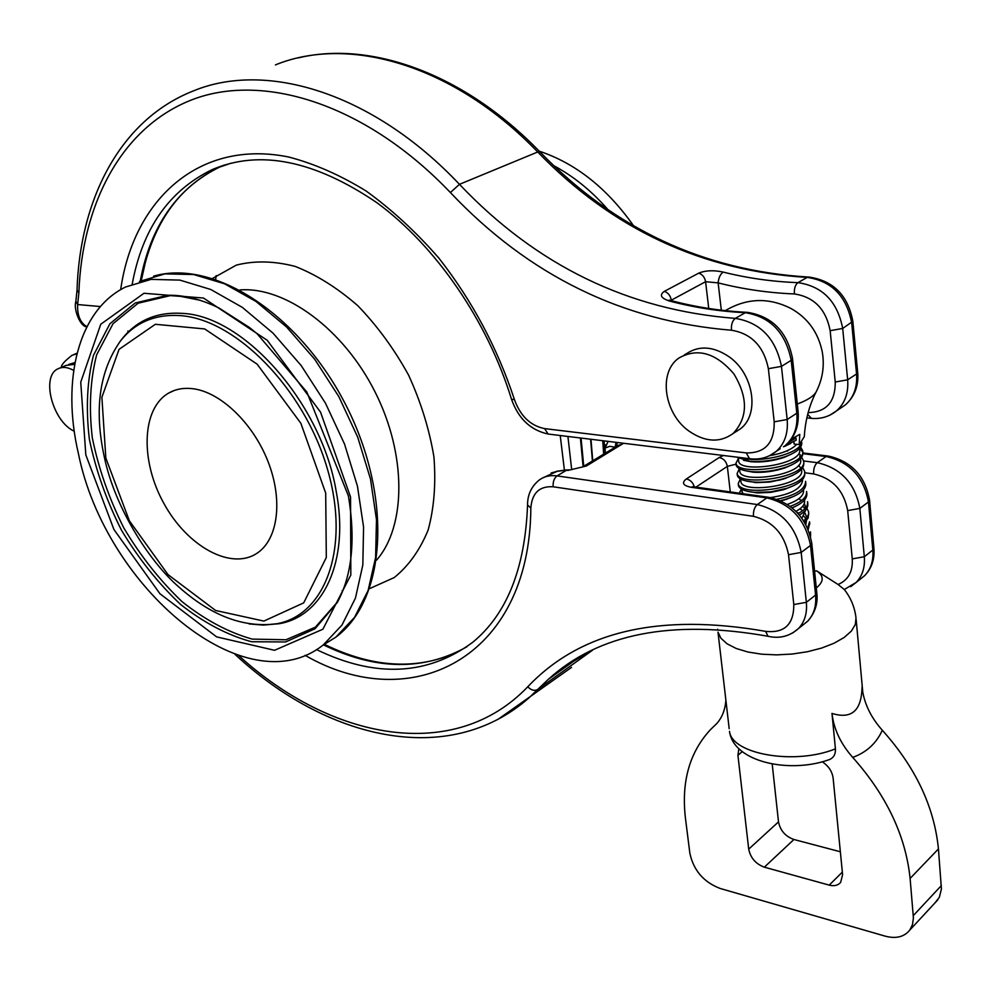 <?xml version="1.0" encoding="UTF-8"?>
<svg xmlns="http://www.w3.org/2000/svg" width="991" height="991" viewBox="0 0 991 991"><rect width="100%" height="100%" fill="white"/><g stroke="black" fill="none" stroke-linecap="round" stroke-linejoin="round"><path stroke-width="1.49" d="M784.377 446.123L796.207 440.153L796.008 438.059L794.98 437.341M788.712 442.234L796.008 438.059M736.462 457.086L749.444 461.211C761.41 462.14 773.525 460.567 785.776 456.492C796.925 452.268 802.252 447.56 801.769 442.37M741.503 457.706C757.855 463.528 800.158 454.225 801.546 442.531M736.127 464.345L736.189 465.287C737.304 468.607 742.482 470.737 751.711 471.679C763.144 472.434 774.751 470.886 786.52 467.034C797.743 462.797 803.181 458.003 802.859 452.664L802.76 452.23M802.698 452.02L799.799 448.205M738.704 461.323L738.382 458.412L735.979 463.243C737.267 476.708 807.281 467.133 802.648 450.595L800.654 447.077M737.118 473.45L737.341 475.482C738.369 478.95 743.659 481.13 753.259 482.022C764.358 482.803 775.606 481.316 787.027 477.575C798.647 473.339 804.234 468.458 803.788 462.933M739.336 468.644L737.18 473.438C738.159 487.138 808.495 477.575 803.565 460.889L801.694 457.297M738.245 483.67L738.456 485.664C739.559 489.232 744.935 491.462 754.622 492.354L770.713 491.883L786.965 488.29C799.316 483.98 805.249 478.95 804.754 473.202L804.667 472.781M740.339 478.901L738.233 483.608C739.41 497.507 809.412 487.968 804.581 471.159L802.685 467.616M774.566 460.097L771.741 460.121M780.512 500.678L787.374 498.845C799.997 494.484 806.154 489.331 805.832 483.41L805.782 483.199M741.429 489.059L739.249 493.184M776.969 499.278C795.748 495.277 805.311 489.306 805.658 481.353M776.894 470.192L774.64 470.18M757.372 471.914L755.476 472.323M792.032 507.813C802.314 503.601 807.244 498.845 806.835 493.555L806.761 493.171M790.161 506.351C801.595 502.09 807.07 497.148 806.575 491.524M779.285 480.239L777.576 480.189M757.248 482.221L755.737 482.58M799.365 515.047C805.534 511.43 808.322 507.652 807.739 503.701L807.653 503.23M798.077 513.573C805.039 509.808 808.198 505.856 807.554 501.694M804.556 522.307L808.111 518.07L808.681 513.487M803.639 520.832L806.86 517.624L808.52 514.354L808.631 511.79L806.847 508.309M805.98 507.417L805.188 506.735M808.198 529.528L809.721 523.397M807.578 528.092L809.56 521.836M810.564 536.651L810.551 531.894M810.217 535.351L810.502 531.907M769.598 455.687C782.58 453.457 791.636 449.679 796.764 444.34M791.338 439.063L799.787 434.38L799.192 444.637L794.101 444.005L793.878 441.751M783.485 446.78L790.645 443.522M738.617 460.642L738.679 461.348C739.843 473.5 803.85 464.581 799.588 449.332L799.502 448.923M743.51 460.27L751.029 461.744C761.906 462.574 772.968 461.112 784.215 457.359L791.227 454.188M739.509 468.731L739.819 471.555C740.76 483.905 805.051 475.011 800.517 459.626L800.48 458.845M744.724 470.589L753.172 472.187C763.578 472.868 774.182 471.431 784.996 467.876L791.784 464.878M799.811 457.272L800.109 454.485M786.123 445.727L784.005 446.582M740.822 480.821L740.909 481.737C741.986 494.274 805.98 485.404 801.546 469.907M800.678 467.789L798.486 465.411M776.436 459.675L774.442 459.626M745.839 480.908L756.666 482.629L769.945 482.022L783.46 479.062L792.874 475.222M748.056 458.511L747.078 458.895M741.949 491.09L743.027 493.716M770.54 497.593C790.954 494.447 801.645 488.613 802.623 480.102L802.524 479.694M778.505 469.808L776.783 469.746M755.476 471.889L754.114 472.249M747.474 491.338L757.929 492.923L770.676 492.378L783.571 489.703L793.518 485.689M787.35 504.394C798.573 500.405 803.974 495.698 803.552 490.272L803.515 489.777M780.561 479.904L779.199 479.83M755.699 482.171L754.523 482.493M781.106 500.95L793.927 496.305M795.971 511.368C802.276 507.9 805.126 504.258 804.531 500.443M792.156 507.912L794.856 506.636M801.843 518.219L805.559 510.538M804.779 508.433L802.772 506.153M784.377 500.083L783.373 499.997M805.026 505.484L804.308 503.453M801.632 500.517L798.746 498.795M805.856 524.586L806.525 520.386M805.844 518.566L803.825 516.15M798.783 513.189L797.123 512.533M806.042 515.605L805.299 513.598M802.673 510.662L799.873 508.879M192.564 388.67C220.336 391.829 253.126 423.132 268.078 461.682C283.178 500.207 278.037 539.178 257.338 553.028C231.361 570.915 187.398 546.586 163.936 503.527C140.028 460.765 141.54 408.193 168.953 392.919C175.853 389.067 183.731 387.642 192.564 388.67M78.438 453.705C105.331 587.502 246.09 706.509 323.252 644.943L341.957 625.11L355.435 598.13L362.83 564.981L363.573 527.051L357.429 486.073L344.534 444.079L325.482 403.213L301.202 365.58L272.983 333.1L242.312 307.359L210.761 289.483L179.879 280.106L151.103 279.375L125.646 286.969C78.215 309.923 61.145 380.259 78.438 453.705M539.215 151.165C575.474 163.242 606.864 188.03 633.385 225.527M583.749 466.241L581.06 438.072M580.392 437.985L583.104 466.612M592.432 460.976L590.599 439.236M590.97 439.286L592.754 460.79M86.923 326.708C80.296 322.818 77.199 315.435 77.632 304.547L78.859 292.927L77.025 290.115M75.873 301.276L77.632 304.547L100.413 306.553M275.436 64.898C348.584 34.92 453.94 64.811 537.717 151.995C612.562 229.317 702.384 271.113 807.182 277.393L797.978 282.646C772.534 281.717 747.61 278.198 723.207 272.091C713.731 270.035 705.58 270.382 698.779 273.12L664.379 291.342C659.201 294.946 660.861 298.167 669.371 301.004C694.158 307.557 719.466 311.447 745.306 312.698C770.292 316.711 785.59 332.592 791.202 360.328L781.453 366.373C775.755 338.476 760.382 322.471 735.322 318.384C628.43 310.171 536.478 265.489 459.465 184.326C373.111 92.795 266.269 60.711 193.505 90.875C119.762 119.725 79.714 199.86 77.013 290.561M670.721 300.496L705.58 281.704L718.141 282.881C743.015 289.211 768.434 292.89 794.398 293.955C794.039 288.542 795.228 284.776 797.978 282.646C822.555 286.275 837.457 301.537 842.697 328.455L847.664 379.813C848.63 392.956 844.927 403.3 836.54 410.856L830.148 415.018M723.207 272.091C720.308 274.135 718.624 277.74 718.141 282.881L721.324 310.195M746.471 312.289C721.138 311.038 696.301 307.21 671.948 300.818L669.371 301.004M605.278 453.197L605.117 448.006L608.09 441.379M542.994 477.773L557.14 471.332L551.145 472.98M557.14 471.332L568.945 469.808M586.399 465.993L568.239 470.366L586.399 465.993L623.55 443.274M615.2 447.176L615.981 442.345M617.294 442.506L616.34 446.495M605.117 448.006L609.812 446.322L615.188 447.189M73.668 370.411C67.797 367.128 62.594 366.583 58.073 368.763C40.619 376.109 52.634 421.646 74.275 431.234M74.647 364.329L66.075 365.394L59.633 368.107M688.832 430.986C705.01 442.159 719.739 443.027 732.993 433.6C747.945 417.756 748.255 397.862 733.91 373.929C715.96 352.883 697.652 347.568 678.959 357.999C658.086 372.108 663.97 413.396 688.832 430.986M734.888 432.386L740.45 428.806C759.973 414.288 753.705 373.595 728.88 356.636C713.371 346.305 699.287 345.289 686.627 353.589L684.385 354.877M725.288 310.641C746.731 297.994 768.582 297.25 790.855 308.424C807.715 317.876 818.182 332.319 822.245 351.755C824.698 365.865 822.629 379.318 816.039 392.102C813.351 396.425 807.12 400.389 797.309 404.018M799.192 444.637L804.296 436.709C805.274 420.469 809.176 405.592 816.039 392.102L816.559 391.098M814.59 571.212L816.646 570.853L838.064 584.479L844.344 589.534C850.873 597.932 854.762 607.372 856.001 617.876L855.344 624.466L851.356 631.106L844.171 637.473L834.1 643.221L821.638 648.064L807.392 651.744L792.119 654.048L776.585 654.878L761.608 654.184L747.945 652.016L736.276 648.51L727.159 643.853L720.977 638.303L717.992 632.134L729.19 728.707M935.046 902.826L939.369 897.264L941.413 889.038L938.44 848.928C934.278 806.885 915.573 767.319 882.312 730.243C870.519 717.026 863.756 702.656 862.034 687.122C861.563 710.72 851.542 719.491 831.982 713.421L835.425 748.849C835.686 753.916 833.877 757.409 830 759.341L827.274 760.283M840.343 851.764L793.915 839.501C785.392 836.429 780.251 830.557 778.505 821.873L772.2 764.024M725.883 700.179C725.177 709.729 722.129 717.521 716.753 723.566L710.535 729.562C689.501 752.268 681.151 781.899 685.475 818.479L689.86 853.226C693.527 870.346 703.61 882.089 720.123 888.456L885.087 936.123C896.025 938.997 904.263 936.966 909.812 930.041L912.488 924.541L913.405 917.976L910.11 878.435C905.663 835.735 886.524 795.389 852.731 757.397C840.727 743.845 833.815 729.19 831.982 713.421M822.233 761.757C828.513 765.932 832.143 771.37 833.121 778.071L842.598 874.669L840.653 882.374C837.99 885.458 834.174 886.375 829.207 885.124L764.358 867.175C755.749 863.966 750.534 857.958 748.713 849.138L737.923 755.315L738.852 748.676M852.731 757.409C866.592 752.33 876.453 743.275 882.3 730.231M816.287 587.923C824.029 581.643 824.153 575.957 816.646 570.853M141.279 280.614L145.305 262.627C157.941 216.422 182.976 184.437 220.386 166.699C177.265 187.671 150.558 225.799 140.251 281.097M213.746 169.077L214.923 168.458M105.839 458.065L101.887 397.267L119.044 349.34L155.339 324.292L204.691 328.938L257.127 364.155L300.868 423.306L325.692 493.084L326.312 557.512L303.692 602.875L263.879 621.084L215.617 610.481L168.049 574.644L129.326 520.733L105.839 458.065M249.125 623.934L263.272 625.086L276.786 623.76C325.791 615.027 350.876 546.71 326.98 467.554C303.63 388.385 235.846 319.598 180.647 315.634C155.376 313.899 135.358 322.286 120.592 340.805L119.738 341.92M263.061 625.098L276.786 623.76C243.836 628.183 211.033 615.795 178.405 586.598C148.353 560.386 114.783 506.872 104.389 457.371C93.934 409.617 99.335 370.758 120.592 340.805L122.141 338.811C137.018 320.143 157.197 311.669 182.678 313.391C244.257 316.042 321.679 403.82 336.184 491.263C349.674 561.079 323.326 616.216 279.388 623.686L264.077 625.024M350.554 497.048L320.539 412.132L267.236 340.285L203.489 298.043L143.992 293.274L100.76 324.243L80.742 382.167L85.821 454.881L113.915 529.479L159.96 593.758L216.645 636.891L274.557 650.294L322.88 629.223L350.826 575.015L350.554 497.048M337.758 601.624L315.386 627.154L286.003 639.752L252.222 639.108C228.401 632.394 204.976 619.883 181.96 601.574C159.91 580.528 140.499 555.951 123.751 527.844C109.047 498.485 98.555 468.47 92.299 437.799C88.781 407.635 90.231 379.987 96.635 354.865L113.036 323.71L138.121 303.221L170.341 295.615L167.714 295.268C183.57 294.884 200.591 299.096 218.8 307.904L249.583 327.575L257.164 333.818L306.814 391.978L348.411 495.946C355.719 539.996 352.016 575.498 337.299 602.478L315.027 628.765L285.569 641.97L251.553 641.734C227.509 635.194 203.836 622.744 180.548 604.423C158.201 583.29 138.517 558.552 121.484 530.21C106.52 500.591 95.817 470.279 89.376 439.273C85.709 408.75 87.072 380.779 93.464 355.335L109.914 323.76L135.185 302.986L167.714 295.268L176.509 295.541L200.021 300.236M185.676 296.718L170.341 295.615L184.921 296.532M607.607 209.212C591.33 190.718 573.455 176.237 553.981 165.794M216.187 275.597L215.679 279.351M602.739 440.722L603.668 454.175M792.527 358.705L798.077 411.265L796.789 413.197L791.202 360.328L792.515 358.519C787.3 331.836 772.299 316.439 747.487 312.338L745.306 312.698L735.322 318.384C732.349 320.675 731.073 324.614 731.494 330.226C751.512 333.571 763.813 346.392 768.372 368.689L774.206 421.832C774.504 442.841 765.188 453.197 746.273 452.912L544.629 428.62C530.482 425.746 520.424 416.084 514.453 399.633C497.383 347.891 472.212 300.744 438.926 258.18C416.009 231.882 391.705 209.473 366.013 190.941C340 174.961 314.184 163.639 288.579 156.987C198.943 138.814 133.413 199.823 120.679 289.645M798.102 411.476C799.204 425.659 795.116 436.808 785.838 444.947C794.274 437.304 797.916 426.725 796.789 413.197L787.164 419.515L781.453 366.373L768.372 368.689M769.685 455.649L780.177 448.762M746.273 452.912L749.493 458.684C759.564 459.997 768.483 457.569 776.238 451.4C784.674 443.745 788.316 433.117 787.164 419.515L774.206 421.832M78.859 292.927C82.117 202.511 122.574 125.386 194.286 98.889C265.799 72.801 367.178 105.207 450.385 192.539C528.773 275.448 622.472 321.344 731.494 330.226M132.212 284.095C142.419 228.76 169.04 190.619 212.062 169.672L231.101 163.168M514.453 399.633L511.505 399.212M544.629 428.62L548.134 434.033L549.274 434.182M224.263 165.076L212.062 169.672C259.493 149.307 314.444 160.319 376.927 202.721C435.817 245.954 487.51 320.935 511.554 399.398C518.404 418.673 530.594 430.218 548.134 434.033L750.571 458.821M450.385 192.539L459.465 184.326L537.717 151.995L540.083 152.069C614.767 229.07 704.143 270.729 808.198 277.034M794.398 293.955C814.032 296.928 825.961 309.167 830.161 330.672L842.697 328.455L852.842 321.319C848.011 295.454 833.419 280.701 809.04 277.059L807.182 277.393C831.672 280.961 846.512 296.123 851.69 322.88L856.546 373.979C857.488 387.06 853.784 397.366 845.397 404.898L839.786 408.676M852.855 321.456L857.673 372.331L856.546 373.979L847.664 379.813L835.24 382.018C835.351 401.987 826.321 412.182 808.16 412.615M698.779 273.12C702.545 274.532 704.799 277.393 705.58 281.704L708.751 308.474M671.353 300.62L671.291 300.112C670.486 295.727 668.182 292.791 664.379 291.342M807.702 414.337L811.381 418.351M830.161 330.672L835.24 382.018M305.092 655.324C410.398 716.369 529.851 659.3 530.842 508.024L527.546 505.001C525.131 568.5 506.822 614.296 472.645 642.366C427.332 675.651 375.279 678.055 316.488 649.576M323.537 644.906C375.862 670.35 423.628 670.994 466.835 646.826M804.766 472.769L813.648 473.921C832.514 478.331 843.861 490.557 847.689 510.588L852.26 558.899L864.313 556.731L859.841 508.42L868.463 501.954L872.836 550.03C873.628 560.559 870.916 569.094 864.697 575.61L859.928 579.425M850.662 586.684L856.199 582.411C862.418 575.87 865.131 567.31 864.313 556.731L872.836 550.03L873.901 548.085L869.553 500.244M847.689 510.588L859.841 508.42C855.084 483.348 840.901 468.111 817.278 462.673L826.098 456.517C849.646 461.868 863.756 477.018 868.463 501.954L869.541 500.083C865.143 476.002 851.418 461.335 828.389 456.071L826.098 456.517L802.933 453.68M604.46 445.702L605.972 444.674M497.928 719.416L571.534 667.401M551.194 677.287L550.203 677.683M68.689 364.428L74.982 362.557M530.842 508.024C532.006 493.022 539.438 485.937 553.176 486.779L753.445 516.323C772.683 521.192 784.377 533.976 788.526 554.7L793.803 604.56C793.865 624.429 784.463 633.373 765.609 631.354C659.56 612.772 580.28 631.255 527.769 686.775C454.163 763.801 331.279 739.955 238.781 655.633M76.902 353.824L72.046 355.286C64.452 361.207 60.934 365.221 61.479 367.327M235.053 654.382C325.828 739.001 447.771 768.694 528.488 698.296L537.704 689.463L592.457 650.257M527.769 686.775C531.176 690.281 534.483 691.185 537.704 689.463L548.246 679.405L561.278 668.888L587.539 652.673M765.609 631.354L768.013 636.272L769.053 636.495M792.775 632.939L798.424 628.591C804.68 621.976 807.318 613.218 806.352 602.305L801.186 552.433C796.033 526.506 781.404 510.551 757.322 504.555L557.078 475.903C550.203 474.986 544.282 476.349 539.302 479.978C531.411 486.383 527.497 494.72 527.546 505.001L527.559 504.667M793.803 604.56L806.352 602.305L815.581 595.058C816.51 605.922 813.859 614.655 807.615 621.258L802.809 625.098M788.526 554.7L801.186 552.433L810.527 545.434L815.581 595.058L816.782 592.791L811.778 543.489M753.445 516.323C753.172 511.022 754.473 507.107 757.322 504.555L766.861 497.891C790.868 503.8 805.423 519.643 810.527 545.434L811.753 543.254C806.984 518.491 792.911 503.205 769.512 497.42L766.861 497.891L691.297 487.299L694.022 486.854L768.483 497.271M553.176 486.779C552.792 481.837 554.093 478.219 557.078 475.903L566.208 470.403L568.239 470.366M695.942 487.126L727.344 466.365L730.28 491.932M723.43 455.501L719.218 457.508C723.641 458.548 726.353 461.496 727.344 466.365L736.102 464.147M719.218 457.508L686.329 478.963C690.306 479.842 692.994 482.493 694.369 486.903M813.648 473.921C813.425 468.805 814.639 465.052 817.278 462.673L803.614 460.964M686.329 478.963C681.35 482.877 683.01 485.664 691.297 487.299M583.513 466.389L618.409 445.244L622.038 444.352M852.26 558.899C852.954 571.634 848.209 580.169 838.064 584.479M938.44 848.928L910.11 878.435M941.363 885.57L913.293 915.622M793.915 839.501L764.358 867.175M842.35 872.117L829.207 885.124M778.505 821.873L748.713 849.138M742.209 751.673L737.923 755.315M835.425 748.849C794.708 765.411 731.754 754.213 729.5 731.333C733.464 762.376 790.508 774.095 830.012 759.366M717.707 629.842L717.657 629.223M571.696 469.66L567.917 436.461M560.225 435.52L564.387 469.982M239.933 289.929C285.197 286.387 343.468 329.024 375.044 391.916C406.805 454.72 406.211 526.221 376.605 560.101M342.155 590.636L342.824 590.686M369.68 588.58L394.269 577.542C408.688 565.849 419.973 550.017 428.124 530.049C434.108 508.049 436.04 483.658 433.922 456.863C429.363 429.363 420.915 402.111 408.565 375.094C394.22 349.055 377.323 325.94 357.85 305.761C337.473 287.947 316.563 274.829 295.145 266.393C274.049 260.943 254.439 260.509 236.304 265.13L212.631 278.372M139.421 281.506L164.915 273.875L193.691 274.532L224.536 283.785L256.012 301.475L286.585 327.005L314.68 359.225L338.823 396.598L357.726 437.204L370.473 478.95L376.481 519.705L375.614 557.462L368.107 590.487L354.543 617.393L335.776 637.213L322.806 645.277M802.797 452.664L802.599 450.608M736.226 465.275L736.028 463.429M803.8 462.946L803.602 460.889M804.803 473.19L804.605 471.146M805.807 483.397L805.733 482.642M806.798 493.568L806.6 491.536M807.789 503.701L807.591 501.681M808.78 513.809L808.718 513.152M809.771 523.867L809.573 521.861M799.551 449.344L799.464 448.564M800.171 455.674L800.047 454.497M801.57 469.895L801.496 469.214M740.921 481.75L740.636 479.062M742.036 491.895L741.739 489.244M805.336 508.21L805.064 505.497M806.129 516.323L806.055 515.58M168.953 392.919L174.366 390.454M604.101 440.884L604.906 453.42M86.861 326.819C80.283 326.98 73.359 309.204 75.812 301.735M75.812 301.722L77.013 290.4M298.402 57.862C370.993 40.408 464.779 74.003 539.835 151.809M857.686 372.467C858.813 385.598 854.713 396.412 845.397 404.898L836.54 410.856C828.984 416.864 820.3 419.342 810.477 418.264L806.86 417.88M669.482 300.942L669.148 300.062L671.018 300.583M786.668 450.967L787.585 451.078M802.896 452.949L827.522 455.971M873.926 548.258C874.78 559.221 871.708 568.339 864.697 575.61L856.199 582.411L844.183 589.583M73.916 354.493L77.075 353.18M816.807 593.027C818.083 603.581 815.011 612.983 807.615 621.258L798.424 628.591C789.579 636.358 779.446 638.91 768.013 636.272C671.873 619.177 598.614 633.546 548.246 679.405L579.624 656.971M324.528 644.398C372.294 667.748 416.381 670.387 456.789 652.338M691.966 486.94L692.87 486.717M566.877 469.845L556.707 471.27M732.993 433.6L740.45 428.806M787.374 498.845L786.049 499.563M754.622 492.354L755.997 492.812M786.965 488.29L785.566 489.059M753.259 482.022L754.659 482.506M787.027 477.575L785.541 478.38M751.711 471.679L753.172 472.187M786.52 467.034L784.996 467.876M749.444 461.211L751.029 461.744M785.776 456.492L784.215 457.359M937.82 899.84L909.812 930.041M856.15 619.524L862.827 692.697M127.901 331.019L128 332.741M153.605 276.142C214.551 258.478 300.806 315.311 346.639 406.533C392.572 497.556 386.651 599.58 335.776 637.213L323.252 644.943"/></g></svg>

